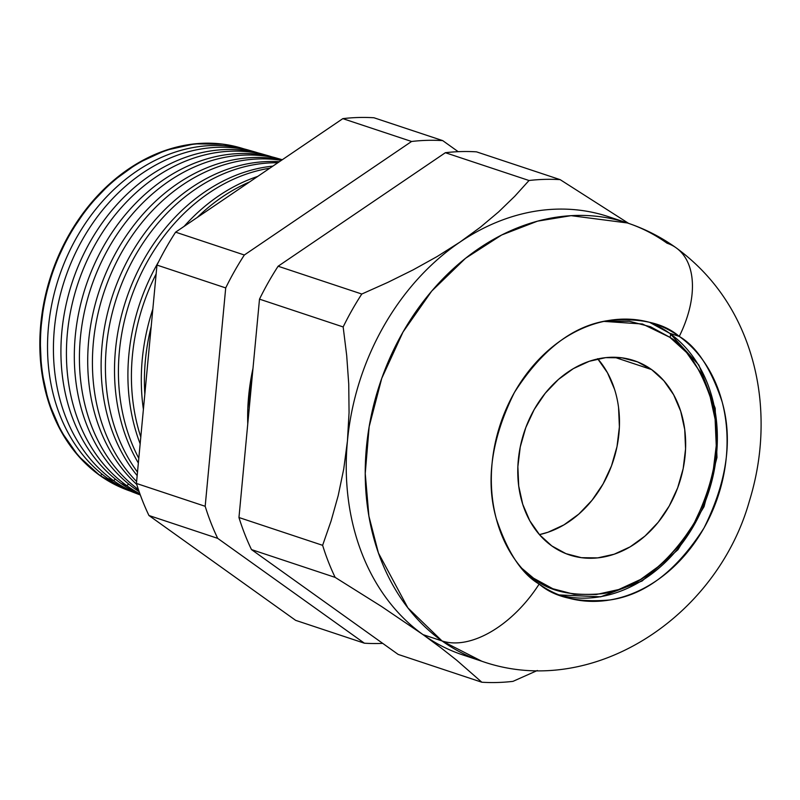 <?xml version="1.0" encoding="UTF-8"?>
<svg xmlns="http://www.w3.org/2000/svg" width="800" height="800" viewBox="0 0 800 800"><rect width="100%" height="100%" fill="white"/><g stroke="black" fill="none" stroke-linecap="round" stroke-linejoin="round"><path stroke-width="1.2" d="M617.76 220.13A230.91 184.15 -71.6 0 0 459.95 242.1L480.43 227.18L459.95 242.1L437.21 256.49L413.12 269.87L387.92 282.34L361.79 294.03A256.31 204.4 108.4 0 0 343.16 326.95L346.69 355.43L348.74 384.05L349.06 412.57L347.44 440.97A230.91 184.15 108.4 0 0 423.03 634.64L381.6 606.53L335.14 577.38L251.48 549.58A256.31 204.4 -71.6 0 1 238.96 517.52A256.31 204.4 108.4 0 0 251.48 549.58L335.14 577.38A256.31 204.4 -71.6 0 1 322.62 545.32L238.96 517.52L259.5 299.15A256.31 204.4 -71.6 0 1 278.12 266.23A256.31 204.4 108.4 0 0 259.5 299.15L343.16 326.95L259.5 299.15L238.96 517.52L322.62 545.32L331.08 520.99L338.2 495.6L343.74 468.97L347.44 440.97A230.91 184.15 -71.6 0 1 459.95 242.1A230.91 184.15 108.4 0 0 347.44 440.97L349.06 412.57L348.74 384.05L346.69 355.43L343.16 326.95A256.31 204.4 -71.6 0 1 361.79 294.03L278.12 266.23L445.36 152.71L529.02 180.51L445.36 152.71A256.31 204.4 -71.6 0 1 476.5 151.85L560.17 179.65L476.5 151.85A256.31 204.4 108.4 0 0 445.36 152.71L278.12 266.23L361.79 294.03L387.92 282.34L413.12 269.87L437.21 256.49L459.95 242.1A230.91 184.15 108.4 0 1 608.36 216.64L627.37 222.96L571.08 215.66L537.5 221.16L501.66 235L465.53 258.29L431.72 291.08L403.03 332L381.75 378.35L369.16 426.66L365.24 473.49L368.9 516.14L378.43 553.02L407.91 607.91L442.04 640.95A95.85 56.15 -54.4 0 0 539.15 584.07C521.73 573.94 507.44 552.14 496.28 518.65C485.44 480.71 491.48 438.65 514.4 392.49C541.87 349.58 573.19 325.6 608.37 320.54C640.08 317.7 663.71 322.99 679.26 336.42A95.85 56.15 -54.4 0 0 676.61 248.16A95.85 56.15 125.6 0 1 679.26 336.42A143.77 114.66 -71.6 0 1 711.75 512.58A143.77 114.66 -71.6 0 1 563.86 596.68A143.77 114.66 -71.6 0 1 539.15 584.07A143.77 114.66 -71.6 0 1 506.65 407.91A143.77 114.66 -71.6 0 1 654.54 323.81A143.77 114.66 -71.6 0 1 679.26 336.42L669.73 333.26L679.26 336.42C696.67 346.55 710.96 368.35 722.12 401.84C732.96 439.78 726.92 481.84 704 528C676.53 570.91 645.21 594.89 610.04 599.95C578.32 602.79 554.69 597.5 539.15 584.07A95.85 56.15 125.6 0 1 442.04 640.95A230.91 184.15 -71.6 0 1 389.85 358.03A230.91 184.15 -71.6 0 1 627.37 222.96A230.91 184.15 -71.6 0 1 667.06 243.22A95.85 56.15 125.6 0 1 676.61 248.16M252.99 368.34A190.15 151.64 108.4 0 0 247.76 423.94L247.83 408.39L252.99 368.34M100.41 475.65L102.07 474.18L100.41 475.65A180.31 143.79 -71.6 0 1 58.41 257.59A180.31 143.79 -71.6 0 1 240.37 147.79A180.31 143.79 -71.6 0 1 244.08 148.92A180.31 143.79 108.4 0 0 59.38 255.36A180.31 143.79 108.4 0 0 100.41 475.65L99.79 475.42L100.41 475.65A180.31 143.79 108.4 0 0 130.37 491.12A180.31 143.79 -71.6 0 1 126.72 489.8A180.31 143.79 -71.6 0 1 100.41 475.65M254.05 151.69A180.92 144.28 -71.6 0 1 257.97 152.88A180.92 144.28 108.4 0 0 72.49 259.51A180.92 144.28 108.4 0 0 113.61 480.67A180.92 144.28 -71.6 0 1 71.47 261.86A180.92 144.28 -71.6 0 1 254.05 151.69L247.84 149.92A180.64 144.06 108.4 0 0 65.54 259.92A180.64 144.06 108.4 0 0 107.62 478.39A180.64 144.06 -71.6 0 1 66.34 258.07A180.64 144.06 -71.6 0 1 250.93 150.85M113.61 480.67L115.37 479.11L113.61 480.67L107.62 478.39L113.61 480.67A180.92 144.28 108.4 0 0 140.32 494.98A180.92 144.28 -71.6 0 1 140.01 494.87A180.92 144.28 -71.6 0 1 113.61 480.67M267.73 155.59A181.54 144.78 -71.6 0 1 271.86 156.84A181.54 144.78 108.4 0 0 85.61 263.65A181.54 144.78 108.4 0 0 126.81 485.69A181.54 144.78 -71.6 0 1 84.53 266.13A181.54 144.78 -71.6 0 1 267.73 155.59L261.94 153.94A181.28 144.57 108.4 0 0 79 264.32A181.28 144.57 108.4 0 0 121.22 483.56A181.28 144.57 -71.6 0 1 79.75 262.59A181.28 144.57 -71.6 0 1 264.82 154.8M126.81 485.69L128.67 484.04L126.81 485.69L121.22 483.56L126.81 485.69A181.54 144.78 108.4 0 0 139.9 493.82A181.54 144.78 -71.6 0 1 126.81 485.69M281.41 159.48A182.16 145.27 -71.6 0 1 282.29 159.73A182.16 145.27 108.4 0 0 98.3 268.76A182.16 145.27 108.4 0 0 138.4 489.54A182.16 145.27 -71.6 0 1 98.07 269.28A182.16 145.27 -71.6 0 1 281.41 159.48L276.04 157.95A181.92 145.08 108.4 0 0 92.46 268.72A181.92 145.08 108.4 0 0 134.83 488.74A181.92 145.08 -71.6 0 1 93.15 267.12A181.92 145.08 -71.6 0 1 278.71 158.75M136.73 484.42A182.55 145.58 -71.6 0 1 107.5 269.51A182.55 145.58 -71.6 0 1 281.96 159.95A182.55 145.58 108.4 0 0 107.5 269.51A182.55 145.58 108.4 0 0 136.73 484.42M281.38 160.35A182.78 145.76 108.4 0 0 112.48 270.5A182.78 145.76 108.4 0 0 136.61 481.51A182.78 145.76 -71.6 0 1 112.48 270.5A182.78 145.76 -71.6 0 1 281.38 160.35M137.17 475.63A183.19 146.09 -71.6 0 1 121.39 272.97A183.19 146.09 -71.6 0 1 279.36 161.72A183.19 146.09 108.4 0 0 121.39 272.97A183.19 146.09 108.4 0 0 137.17 475.63M277.81 162.77A183.39 146.25 108.4 0 0 125.76 274.27A183.39 146.25 108.4 0 0 137.5 472.1A183.39 146.25 -71.6 0 1 125.76 274.27A183.39 146.25 -71.6 0 1 277.81 162.77M138.35 463.02A183.82 146.6 -71.6 0 1 134.86 277.34A183.82 146.6 -71.6 0 1 272.87 166.12A183.82 146.6 108.4 0 0 134.86 277.34A183.82 146.6 108.4 0 0 138.35 463.02M269.78 168.22A184.01 146.75 108.4 0 0 138.67 278.88A184.01 146.75 108.4 0 0 138.8 458.28A184.01 146.75 -71.6 0 1 138.67 278.88A184.01 146.75 -71.6 0 1 269.78 168.22M140.16 443.83A184.46 147.11 -71.6 0 1 158.78 261.43A184.46 147.11 108.4 0 0 140.16 443.83M184.13 226.36A184.46 147.11 -71.6 0 1 257.69 176.43A184.46 147.11 108.4 0 0 184.13 226.36M249.55 181.95A184.63 147.24 108.4 0 0 197.29 217.43A184.63 147.24 -71.6 0 1 249.55 181.95M156.13 273.94A184.63 147.24 108.4 0 0 140.8 437.03A184.63 147.24 -71.6 0 1 156.13 273.94M143.4 409.31A185.1 147.61 -71.6 0 1 152.83 309.08A185.1 147.61 108.4 0 0 143.4 409.31M151.19 326.55A185.25 147.73 108.4 0 0 144.83 394.17A185.25 147.73 -71.6 0 1 151.19 326.55M597.83 358.91A102.38 81.65 -71.6 0 1 613.03 461.52A102.38 81.65 -71.6 0 1 539.44 534.62A102.38 81.65 108.4 0 0 613.03 461.52A102.38 81.65 108.4 0 0 597.83 358.91M423.03 634.64L442.04 640.95L423.03 634.64A230.91 184.15 108.4 0 0 462.73 654.89A230.91 184.15 -71.6 0 1 423.03 634.64L440.95 647.83L423.03 634.64A230.91 184.15 -71.6 0 1 347.44 440.97L343.74 468.97L338.2 495.6L331.08 520.99L322.62 545.32A256.31 204.4 108.4 0 0 335.14 577.38L381.6 606.53L423.03 634.64M240.05 147.7A180.28 143.77 108.4 0 0 239.73 147.61A180.28 143.77 108.4 0 0 57.81 257.39A180.28 143.77 108.4 0 0 99.79 475.42A180.28 143.77 108.4 0 0 126.1 489.56A180.28 143.77 108.4 0 0 126.41 489.68M134.83 488.74L138.62 490.18L134.83 488.74A181.92 145.08 108.4 0 0 139.14 491.68A181.92 145.08 -71.6 0 1 134.83 488.74M136.43 483.45L156.97 265.08A256.31 204.4 -71.6 0 1 175.6 232.16L342.83 118.64A256.31 204.4 -71.6 0 1 373.97 117.77A256.31 204.4 108.4 0 0 342.83 118.64L175.6 232.16A256.31 204.4 108.4 0 0 156.97 265.08L225.71 287.92L205.18 506.29A256.31 204.4 108.4 0 0 217.69 538.35L364.39 643.2A256.31 204.4 108.4 0 0 382.7 643.37A256.31 204.4 -71.6 0 1 364.39 643.2L295.65 620.35L148.95 515.51A256.31 204.4 -71.6 0 1 136.43 483.45A256.31 204.4 108.4 0 0 148.95 515.51L295.65 620.35L364.39 643.2L217.69 538.35L148.95 515.51L217.69 538.35A256.31 204.4 -71.6 0 1 205.18 506.29L136.43 483.45L205.18 506.29L225.71 287.92A256.31 204.4 -71.6 0 1 244.34 255A256.31 204.4 108.4 0 0 225.71 287.92L156.97 265.08L136.43 483.45M398.17 654.42L481.84 682.23L456.56 660.11L440.95 647.83L456.56 660.11L481.84 682.23L398.17 654.42L251.48 549.58L398.17 654.42M512.98 681.36A256.31 204.4 -71.6 0 1 481.84 682.23A256.31 204.4 108.4 0 0 512.98 681.36L537.32 670.51L512.98 681.36M560.17 179.65L628.62 223.38L560.17 179.65A256.31 204.4 108.4 0 0 529.02 180.51A256.31 204.4 -71.6 0 1 560.17 179.65M480.43 227.18L498.62 211.89L514.76 196.27L529.02 180.51L514.76 196.27L498.62 211.89L480.43 227.18M137 493.67A180.64 144.06 -71.6 0 1 107.62 478.39A180.64 144.06 108.4 0 0 133.97 492.56L140.01 494.87M121.22 483.56A181.28 144.57 108.4 0 0 140.19 494.63A181.28 144.57 -71.6 0 1 121.22 483.56M462.73 654.89L481.73 661.21A230.91 184.15 -71.6 0 1 442.04 640.95L481.73 661.21C591.86 699.99 716.73 617.35 749.35 501.2C759.59 468.02 763.14 434.43 760 400.45C758.21 381.71 754.28 363.59 748.23 346.1C734.02 305.41 709.98 272.63 676.09 247.79C661.07 237.06 644.83 228.79 627.37 222.96M597.64 358.7L607.47 372.77L614.53 389.26L607.47 372.77L597.64 358.7M618.56 407.53L619.39 426.9L617.01 446.6L611.49 465.89L603.05 484.02L592.02 500.29L578.82 514.09L563.96 524.87L548 532.24L539.44 534.62L548 532.24L563.96 524.87L578.82 514.09L592.02 500.29L603.05 484.02L611.49 465.89L617.01 446.6L619.39 426.9L618.56 407.53M126.24 489.62L99.79 475.42L78.29 455.86L60.99 431.09L48.56 402.05L41.47 369.87L40 335.78L44.2 301.09L53.92 267.13L68.77 235.2L88.19 206.55L111.43 182.25L137.61 163.26L165.7 150.3L194.64 143.86L223.3 144.2L239.73 147.61M411.58 141.48L244.34 255L175.6 232.16L244.34 255L411.58 141.48L342.83 118.64L411.58 141.48A256.31 204.4 -71.6 0 1 442.72 140.62A256.31 204.4 108.4 0 0 411.58 141.48M458.19 151.68L442.72 140.62L373.97 117.77L442.72 140.62L458.19 151.68M651.61 369.58A102.38 81.65 -71.6 0 1 674.74 495.03A102.38 81.65 -71.6 0 1 569.43 554.92A102.38 81.65 -71.6 0 1 551.83 545.94L539.62 534.83L529.79 520.76L522.73 504.27L518.71 485.99L517.87 466.63L520.26 446.93L525.77 427.64L534.21 409.51L545.24 393.24L558.44 379.44L573.3 368.65L589.26 361.29L605.69 357.64L621.97 357.83L637.48 361.86L651.61 369.58L663.82 380.69L673.64 394.76L680.7 411.25L684.73 429.52L685.56 448.89L683.18 468.59L677.66 487.88L669.22 506.01L658.2 522.28L644.99 536.08L630.13 546.86L614.18 554.22L597.74 557.88L581.46 557.69L565.96 553.65L551.83 545.94A102.38 81.65 -71.6 0 1 528.69 420.49A102.38 81.65 -71.6 0 1 634 360.6A102.38 81.65 -71.6 0 1 651.61 369.58L614.53 357.26L651.61 369.58M521.88 568.34L533.57 578.2L552.87 588.75L574.05 594.26L596.29 594.52L618.74 589.53L640.53 579.47L660.83 564.74L678.86 545.89L693.93 523.66L705.45 498.9L712.99 472.55L716.25 445.64L715.11 419.19L709.61 394.23L699.96 371.7L686.54 352.48L669.86 337.31A3.92 2.3 -54.4 0 0 669.92 333.39A3.92 2.3 125.6 0 1 669.86 337.31L650.56 326.77L629.39 321.26L603.94 321.39L642.45 324L669.86 337.31C686.8 347.16 700.7 368.37 711.56 400.94C722.11 437.86 716.23 478.76 693.93 523.66C667.21 565.4 636.74 588.74 602.53 593.66C571.68 596.42 548.69 591.27 533.57 578.2A3.92 2.3 125.6 0 1 532.89 579.2A3.92 2.3 -54.4 0 0 533.57 578.2L521.87 568.33M669.92 333.39A3.92 2.3 125.6 0 0 669.53 333.19L649.63 322.33A143.77 114.66 -71.6 0 1 669.53 333.19A143.77 114.66 -71.6 0 1 703.3 506.4A143.77 114.66 -71.6 0 1 559.04 594.93L600.68 596.82L642.05 581.04L677.98 549.67L704.03 506.69L716.97 457.49L715.17 408.22L698.82 365.04L669.9 333.38L649.65 322.33M126.72 489.8L126.1 489.56"/></g></svg>

